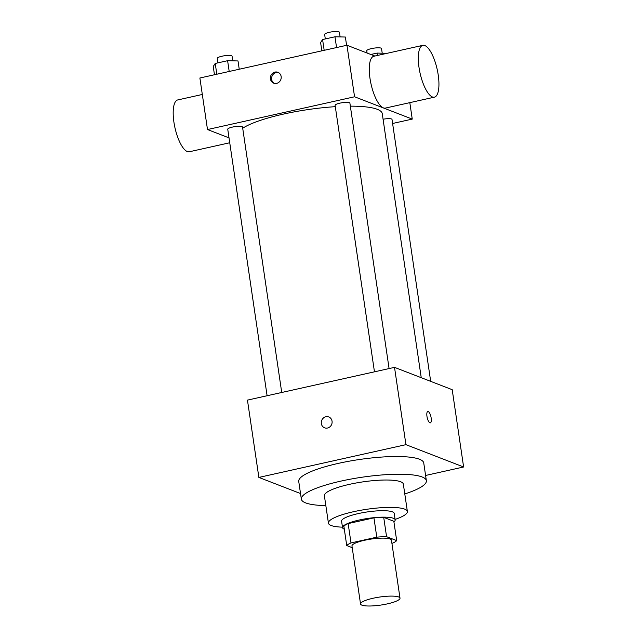 <?xml version="1.0" encoding="UTF-8"?>
<svg xmlns="http://www.w3.org/2000/svg" width="637" height="637" viewBox="0 0 637 637"><rect width="100%" height="100%" fill="white"/><g stroke="black" fill="none" stroke-linecap="round" stroke-linejoin="round"><path stroke-width="0.96" d="M361.888 605.15A19.954 4.053 -8.4 0 1 360.534 603.972A19.954 4.053 -8.4 0 1 379.676 597.044A19.954 4.053 -8.4 0 1 400.004 598.143A19.954 4.053 -8.4 0 1 384.23 604.505A19.954 4.053 -8.4 0 1 361.888 605.15M360.534 603.972L351.966 545.989A19.954 4.053 -8.4 0 1 371.116 539.069A19.954 4.053 -8.4 0 1 391.444 540.16L400.004 598.143M391.914 543.337L392.416 543.226A25.751 5.231 -8.4 0 0 396.684 540.598L386.563 536.68A25.751 5.231 -8.4 0 0 376.793 537.174L351.003 542.923A25.751 5.231 -8.4 0 0 346.735 545.551L352.221 547.677M376.793 537.174L373.943 517.849L348.144 523.598L351.003 542.923M348.144 523.598A25.751 5.231 -8.4 0 0 343.876 526.226L346.735 545.551M373.943 517.849A25.751 5.231 -8.4 0 1 383.713 517.355L386.563 536.68M396.684 540.598L393.825 521.265L383.713 517.355M393.921 521.87A26.603 5.399 171.6 0 0 395.171 519.864A26.603 5.399 171.6 0 0 359.236 520.023A26.603 5.399 171.6 0 0 342.539 527.635A26.603 5.399 171.6 0 0 344.322 529.196M342.539 527.635L341.583 521.193A26.603 5.399 -8.4 0 1 358.289 513.581A26.603 5.399 -8.4 0 1 394.223 513.422L395.171 519.864M395.099 519.394A39.908 8.106 171.6 0 0 407.377 511.479A39.908 8.106 171.6 0 0 353.479 511.726A39.908 8.106 171.6 0 0 328.429 523.136A39.908 8.106 171.6 0 0 342.467 527.165M407.377 511.479L403.332 484.096A39.908 8.106 171.6 0 0 349.442 484.343A39.908 8.106 171.6 0 0 324.384 495.753L328.429 523.136M404.79 493.938A63.182 12.828 171.6 0 0 426.36 480.696A63.182 12.828 171.6 0 0 341.026 481.086A63.182 12.828 171.6 0 0 301.357 499.153A63.182 12.828 171.6 0 0 325.833 505.595M301.357 499.153L298.737 481.437A63.182 12.828 -8.4 0 1 338.406 463.37A63.182 12.828 -8.4 0 1 423.748 462.98L426.36 480.696M425.588 475.465L463.617 466.993L405.936 444.666L258.869 477.424L300.529 493.548M328.796 416.964A5.821 5.367 -68.8 0 0 325.865 416.757A5.821 5.367 111.2 0 1 328.796 416.964A5.821 5.367 111.2 0 1 331.694 424.33A5.821 5.367 111.2 0 1 324.591 427.817A5.821 5.367 111.2 0 1 321.311 422.005A5.821 5.367 111.2 0 1 325.857 416.757A5.821 5.367 -68.8 0 0 321.311 422.005A5.821 5.367 -68.8 0 0 324.591 427.817M463.617 466.993L452.206 389.685L394.518 367.358L247.451 400.116L258.869 477.424M394.518 367.358L405.936 444.666M430.333 422.857A5.821 1.919 77.4 0 0 431.169 417.991A5.821 1.919 -102.6 0 1 430.333 422.857A5.821 1.919 -102.6 0 1 427.196 417.593A5.821 1.919 -102.6 0 1 427.801 411.494A5.821 1.919 -102.6 0 1 431.169 417.991A5.821 1.919 77.4 0 0 427.801 411.494M242.705 128.22A73.159 14.858 -8.4 0 1 283.433 114.095A73.159 14.858 -8.4 0 1 335.301 106.674M350.342 106.156A73.159 14.858 -8.4 0 1 382.248 113.633L421.24 377.701M374.46 371.825L335.102 105.312A7.477 1.521 -8.4 0 1 342.276 102.716A7.477 1.521 -8.4 0 1 349.896 103.122L389.088 368.568M267.102 395.744L227.743 129.223A7.477 1.521 -8.4 0 1 232.433 127.089A7.477 1.521 -8.4 0 1 242.53 127.042L281.729 392.48M383.068 119.23A7.477 1.521 -8.4 0 1 392.002 119.422L430.684 381.356M392.599 123.482L412.25 119.103L354.562 96.784L207.495 129.542L229.017 137.871M374.843 56.032L346.95 45.243L354.562 96.784M346.95 45.243L199.883 78.001L207.495 129.542M270.438 78.924A5.821 5.367 111.2 0 1 272.453 73.39A5.821 5.367 111.2 0 1 277.899 72.299A5.821 5.367 111.2 0 1 280.798 79.665A5.821 5.367 111.2 0 1 273.695 83.152A5.821 5.367 111.2 0 1 270.438 78.924M409.814 102.645L412.25 119.103M434.394 97.166L385.377 108.091A26.547 8.767 -102.6 0 1 383.402 107.892A26.547 8.767 -102.6 0 1 370.471 81.265A26.547 8.767 -102.6 0 1 373.831 56.263L422.849 45.338A26.547 8.767 -102.6 0 1 437.173 69.345A26.547 8.767 -102.6 0 1 434.394 97.166A26.547 8.767 -102.6 0 1 432.419 96.975A26.547 8.767 -102.6 0 1 419.496 70.341A26.547 8.767 -102.6 0 1 422.849 45.338M202.319 94.467L177.739 99.937A26.547 8.767 77.4 0 0 174.96 127.758A26.547 8.767 77.4 0 0 189.285 151.773L229.742 142.76M274.316 83.351A5.821 5.367 111.2 0 1 271.649 79.394A5.821 5.367 111.2 0 1 278.488 72.578M387.009 53.325L377.08 53.086L370.822 54.479M377.08 53.086L377.43 55.459M367.087 53.03L366.745 50.745A7.477 1.521 -8.4 0 1 373.919 48.149A7.477 1.521 -8.4 0 1 381.539 48.555L382.224 53.205M239.233 69.234L238.007 60.953L227.608 60.698L215.226 63.461L213.244 66.471L214.462 74.752M227.608 60.698L229.201 71.471M215.226 63.461L216.819 74.234M217.942 62.856L217.281 58.357A7.477 1.521 -8.4 0 1 224.455 55.761A7.477 1.521 -8.4 0 1 232.067 56.175L232.752 60.826M346.592 45.323L345.365 37.034L334.966 36.787L322.585 39.542L320.602 42.552L321.828 50.841M334.966 36.787L336.559 47.56M322.585 39.542L324.177 50.315M325.3 38.937L324.639 34.446A7.477 1.521 -8.4 0 1 331.813 31.85A7.477 1.521 -8.4 0 1 339.425 32.256L340.118 36.906"/></g></svg>

